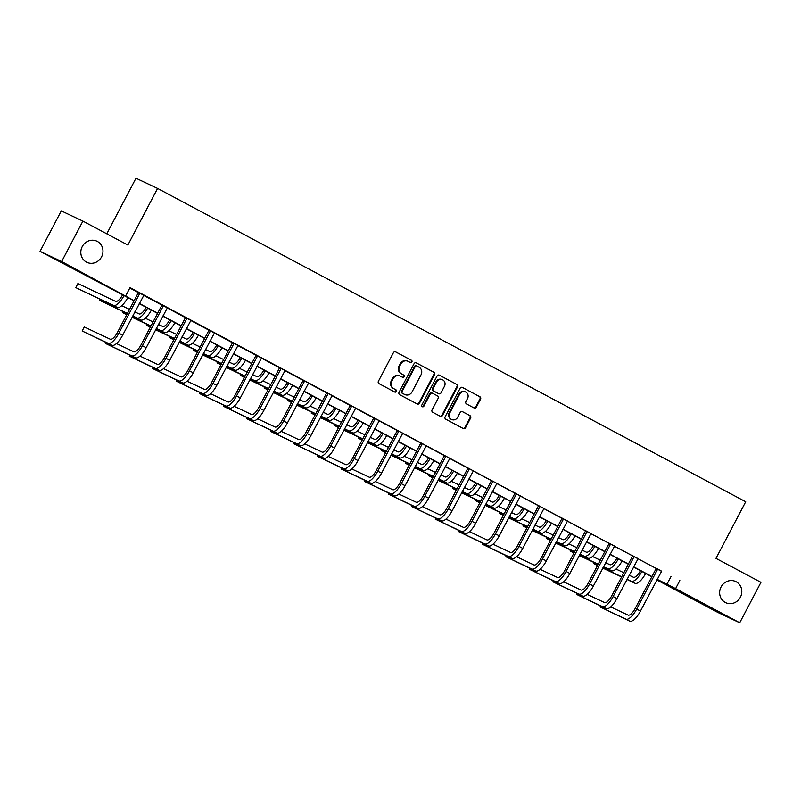 <?xml version="1.0" encoding="UTF-8"?>
<svg xmlns="http://www.w3.org/2000/svg" width="801" height="801" viewBox="0 0 801 801"><rect width="100%" height="100%" fill="white"/><g stroke="black" fill="none" stroke-linecap="round" stroke-linejoin="round"><path stroke-width="1.2" d="M411.904 361.952A1.252 1.171 115.3 0 0 411.454 360.29L395.714 351.909A1.792 1.682 115.3 0 0 393.401 352.7L378.392 381.286A1.792 1.682 115.3 0 0 379.043 383.659L394.783 392.049A1.252 1.171 115.3 0 0 396.395 391.489A1.252 1.171 115.3 0 0 395.944 389.817L393.912 388.735A5.737 5.367 115.3 0 1 391.839 381.126L393.091 378.753A5.737 5.367 115.3 0 1 400.49 376.19L402.533 377.281A1.252 1.171 115.3 0 0 404.155 376.72A1.252 1.171 115.3 0 0 403.694 375.058L401.661 373.967A5.737 5.367 115.3 0 1 399.589 366.367L400.84 363.984A5.737 5.367 115.3 0 1 408.25 361.421L410.282 362.513A1.252 1.171 115.3 0 0 411.904 361.952M409.942 362.332A1.252 1.171 115.3 0 0 410.863 360.009L395.424 351.789M394.442 391.859A1.252 1.171 115.3 0 0 395.364 389.546L393.912 388.735M402.192 377.101A1.252 1.171 115.3 0 0 403.113 374.778L401.661 373.967M721.06 586.963A11.695 10.944 115.3 0 0 725.726 602.682A11.695 10.944 115.3 0 0 740.374 597.246A11.695 10.944 115.3 0 0 735.708 581.526A11.695 10.944 115.3 0 0 721.06 586.963M82.233 246.618A11.695 10.944 115.3 0 0 86.898 262.338A11.695 10.944 115.3 0 0 101.547 256.911A11.695 10.944 115.3 0 0 96.881 241.191A11.695 10.944 115.3 0 0 82.233 246.618M474.032 407.949A1.792 1.682 115.3 0 0 476.345 407.158L480.56 399.138A1.792 1.682 115.3 0 0 479.909 396.755L462.437 387.454A1.792 1.682 115.3 0 0 460.124 388.245L445.116 416.83A1.792 1.682 115.3 0 0 445.767 419.203L463.238 428.515A1.792 1.682 115.3 0 0 465.551 427.714L470.638 418.032A1.792 1.682 115.3 0 0 469.987 415.659L462.507 411.674A1.792 1.682 115.3 0 0 460.195 412.465L457.671 417.271A4.796 4.486 115.3 0 1 451.664 419.504A4.796 4.486 115.3 0 1 449.751 413.056L459.634 394.232A4.796 4.486 115.3 0 1 465.641 392.009A4.796 4.486 115.3 0 1 467.554 398.457L465.902 401.591A1.792 1.682 115.3 0 0 466.552 403.974L474.032 407.949M134.017 300.866L40.05 251.334L61.287 210.893L82.893 221.096L127.86 245.046L157.577 188.425L745.711 501.756L715.984 558.377L760.95 582.327L739.713 622.778L718.107 612.575L656.82 579.924M82.893 221.096L61.657 261.537L134.117 300.665M661.496 571.283L130.032 287.609L125.787 295.699M679.839 580.525L675.593 588.615L739.713 622.778M434.502 374.598A1.792 1.682 115.3 0 0 433.852 372.225L416.38 362.913A1.792 1.682 115.3 0 0 414.057 363.714L399.058 392.29A1.792 1.682 115.3 0 0 399.699 394.673L417.181 403.974A1.792 1.682 115.3 0 0 419.494 403.183L434.502 374.598L433.912 374.327A1.792 1.682 115.3 0 0 433.271 371.944L416.089 362.793M439.409 375.178L456.88 384.49A1.792 1.682 115.3 0 1 457.531 386.863L442.522 415.449A1.792 1.682 115.3 0 1 440.21 416.25L432.73 412.265A1.792 1.682 115.3 0 1 432.079 409.882L438.167 398.297A1.792 1.682 115.3 0 0 437.516 395.914L432.56 393.271A1.792 1.682 115.3 0 0 430.247 394.072L423.909 406.137A1.252 1.171 115.3 0 1 422.337 406.728A1.252 1.171 115.3 0 1 421.837 405.036L437.086 375.979A1.792 1.682 115.3 0 1 439.409 375.178L439.268 375.118M157.577 188.425L135.97 178.222L106.783 233.822M129.812 288.02L138.233 292.505M143.679 295.409L161.772 305.051M167.209 307.944L185.311 317.586M190.748 320.49L208.841 330.132M214.288 333.026L232.38 342.668M237.827 345.571L255.919 355.203M261.356 358.107L279.459 367.749M284.896 370.643L302.988 380.285M308.435 383.188L326.528 392.83M331.974 395.724L350.067 405.366M355.514 408.27L373.606 417.902M379.043 420.805L397.146 430.447M402.583 433.341L420.675 442.983M426.122 445.887L444.215 455.529M449.661 458.422L467.754 468.064M473.201 470.968L491.293 480.6M496.73 483.504L514.833 493.146M520.27 496.039L538.362 505.681M543.809 508.585L561.902 518.227M567.348 521.121L585.441 530.763M590.888 533.666L608.98 543.298M614.417 546.202L632.52 555.844M637.956 558.738L656.049 568.38M143.81 295.289L138.253 292.335M167.339 307.834L161.792 304.871M190.878 320.37L185.331 317.416M214.418 332.906L208.861 329.952M237.957 345.451L232.4 342.488M261.496 357.987L255.94 355.033M285.026 370.533L279.479 367.569M308.565 383.068L303.018 380.115M332.105 395.614L326.548 392.65M355.644 408.15L350.087 405.186M379.183 420.685L373.626 417.732M402.713 433.231L397.166 430.267M426.252 445.767L420.705 442.813M449.792 458.312L444.235 455.348M473.331 470.848L467.774 467.884M496.87 483.383L491.313 480.43M520.4 495.929L514.853 492.965M543.939 508.465L538.392 505.511M567.478 521.01L561.922 518.047M591.018 533.546L585.461 530.592M614.557 546.082L609 543.128M638.087 558.627L632.54 555.664M661.626 571.163L656.079 568.209M40.05 251.334L61.657 261.537M656.89 579.784L662.747 582.547L657.04 579.503M651.844 576.74L633.501 566.968M628.304 564.194L609.962 554.422M604.765 551.659L586.422 541.887M581.226 539.113L562.883 529.341M557.696 526.577L539.353 516.805M534.157 514.042L515.814 504.27M510.617 501.496L492.275 491.724M487.078 488.96L468.735 479.188M463.539 476.415L445.206 466.643M440.009 463.879L421.666 454.107M416.47 451.343L398.127 441.571M392.931 438.798L374.588 429.026M369.391 426.262L351.048 416.49M345.852 413.716L327.519 403.944M322.322 401.181L303.98 391.409M298.783 388.645L280.44 378.873M275.244 376.1L256.901 366.327M251.704 363.564L233.361 353.792M228.165 351.018L209.832 341.246M204.635 338.483L186.293 328.71M181.096 325.947L162.753 316.175M157.557 313.401L139.214 303.629M657.14 579.313L675.593 588.615M139.314 303.439L157.657 313.211M162.853 315.974L181.196 325.747M186.393 328.52L204.736 338.292M209.932 341.056L228.275 350.828M233.471 353.591L251.804 363.364M257.001 366.137L275.344 375.909M280.54 378.673L298.883 388.445M304.08 391.218L322.423 400.991M327.619 403.754L345.962 413.526M351.158 416.29L369.491 426.062M374.688 428.835L393.031 438.608M398.227 441.371L416.57 451.143M421.767 453.917L440.109 463.689M445.306 466.452L463.649 476.225M468.835 478.988L487.178 488.76M492.375 491.534L510.718 501.306M515.914 504.069L534.257 513.841M539.453 516.615L557.796 526.387M562.993 529.151L581.336 538.923M586.522 541.696L604.865 551.458M610.062 554.232L628.405 564.004M633.601 566.768L651.944 576.54M671.078 576.39L666.832 584.47M407.659 361.151A5.737 5.367 115.3 0 0 400.26 363.704L400.84 363.984M401.081 373.697A5.737 5.367 115.3 0 1 399.008 366.087L400.26 363.704M399.909 375.919A5.737 5.367 115.3 0 0 392.5 378.472L393.091 378.753M393.321 388.465A5.737 5.367 115.3 0 1 391.258 380.855L392.5 378.472M416.88 403.824A1.792 1.682 115.3 0 0 418.913 402.903L433.912 374.327M416.84 366.007A1.252 1.171 115.3 0 0 415.218 366.558L402.042 391.649A1.252 1.171 115.3 0 0 402.502 393.311L404.645 394.452A5.737 5.367 115.3 0 0 412.054 391.899L421.056 374.748A5.737 5.367 115.3 0 0 418.983 367.148L416.84 366.007M416.74 365.957L416.25 365.727A1.252 1.171 115.3 0 0 414.638 366.287L415.218 366.558M404.505 394.392A5.737 5.367 115.3 0 1 404.064 394.182L401.912 393.041A1.252 1.171 115.3 0 1 401.461 391.369L414.638 366.287M439.118 375.058L456.88 384.49M439.909 416.089A1.792 1.682 115.3 0 0 441.942 415.168L456.94 386.593A1.792 1.682 115.3 0 0 456.3 384.22M432.42 393.211L431.969 393.001A1.792 1.682 115.3 0 0 429.656 393.802L423.329 405.867L423.909 406.137M422.067 406.548A1.252 1.171 115.3 0 0 423.329 405.867M444.485 386.262A4.796 4.486 115.3 0 0 442.573 379.814A4.796 4.486 115.3 0 0 436.555 382.047L433.081 388.675A1.792 1.682 115.3 0 0 433.721 391.048L438.688 393.691A1.792 1.682 115.3 0 0 441.001 392.901L444.485 386.262M442.573 379.814L441.982 379.544A4.796 4.486 115.3 0 0 435.974 381.767L436.555 382.047M438.237 393.481A1.792 1.682 115.3 0 1 438.107 393.421L433.141 390.778A1.792 1.682 115.3 0 1 432.49 388.395L435.974 381.767M465.641 392.009L465.051 391.729A4.796 4.486 115.3 0 0 459.043 393.962L459.634 394.232M451.664 419.504L451.083 419.223A4.796 4.486 115.3 0 1 449.171 412.775L459.043 393.962M462.948 428.365A1.792 1.682 115.3 0 0 464.97 427.444L470.057 417.752A1.792 1.682 115.3 0 0 469.406 415.379L462.217 411.554M473.741 407.799A1.792 1.682 115.3 0 0 475.764 406.878L479.969 398.858A1.792 1.682 115.3 0 0 479.328 396.485L462.147 387.334M122.633 294.798A9.131 3.224 118 0 1 115.544 301.346L77.897 283.574L75.775 287.619L113.422 305.391A13.707 4.836 -62 0 0 124.055 295.549M75.775 287.619L117.196 307.404A13.707 4.836 -62 0 0 127.82 297.561M139.714 293.026L139.634 293.637L138.183 292.946L117.407 332.505A9.131 3.224 118 0 1 110.238 339.213L84.275 326.958L82.153 331.003L108.115 343.259A13.707 4.836 -62 0 0 118.868 333.196L139.634 293.637M82.153 331.003L111.89 345.271A13.707 4.836 -62 0 0 122.643 335.198L143.87 295.239M138.183 292.946L138.263 292.255M146.162 307.334A9.131 3.224 118 0 1 139.084 313.892L134.878 311.899M129.542 309.386L121.732 305.692M99.815 299.204L99.314 300.165L127.419 313.431M132.756 315.944L136.961 317.927A13.707 4.836 -62 0 0 147.594 308.095M99.314 300.165L127.329 313.612M132.656 316.125L140.726 319.939A13.707 4.836 -62 0 0 151.359 310.107M169.702 319.869A9.131 3.224 118 0 1 162.623 326.428L158.408 324.445M153.081 321.922L145.261 318.237M123.354 311.739L122.853 312.7L126.818 314.573M132.145 317.096L150.958 325.967M156.285 328.48L160.5 330.473A13.707 4.836 -62 0 0 171.124 320.63M122.853 312.7L126.728 314.763M132.055 317.276L150.858 326.157M156.195 328.67L164.265 332.485A13.707 4.836 -62 0 0 174.898 322.643M163.254 305.561L163.174 306.172L161.712 305.481L140.946 345.041A9.131 3.224 118 0 1 133.777 351.749L116.425 343.559M106.193 342.578L105.692 343.539L131.654 355.794A13.707 4.836 -62 0 0 142.408 345.732L163.174 306.172M105.692 343.539L135.429 357.807A13.707 4.836 -62 0 0 146.172 347.744L167.409 307.774M161.712 305.481L161.802 304.791M186.783 318.097L186.713 318.708L185.251 318.027L164.485 357.586A9.131 3.224 118 0 1 157.316 364.295L139.965 356.105M129.732 355.123L129.231 356.085L155.194 368.34A13.707 4.836 -62 0 0 165.947 358.277L186.713 318.708M129.231 356.085L158.968 370.352A13.707 4.836 -62 0 0 169.712 360.28L190.938 320.32M185.251 318.027L185.341 317.326M193.241 332.415A9.131 3.224 118 0 1 186.152 338.963L181.947 336.981M176.62 334.468L168.801 330.773M146.893 324.275L146.393 325.246L150.358 327.118M155.684 329.632L174.498 338.513M179.825 341.026L184.03 343.008A13.707 4.836 -62 0 0 194.663 333.176M146.393 325.246L150.258 327.299M155.594 329.812L174.398 338.693M179.724 341.206L187.804 345.021A13.707 4.836 -62 0 0 198.438 335.178M216.781 344.951A9.131 3.224 118 0 1 209.692 351.509L205.487 349.516M200.16 347.003L192.34 343.319M170.433 336.82L169.922 337.782L173.897 339.654M179.224 342.167L198.037 351.048M203.364 353.561L207.569 355.554A13.707 4.836 -62 0 0 218.202 345.712M169.922 337.782L173.797 339.834M179.124 342.357L197.937 351.228M203.264 353.752L211.344 357.556A13.707 4.836 -62 0 0 221.977 347.724M240.32 357.496A9.131 3.224 118 0 1 233.231 364.044L229.026 362.062M223.699 359.549L215.88 355.854M193.972 349.356L193.462 350.317L197.436 352.2M202.763 354.713L221.567 363.584M226.903 366.107L231.109 368.09A13.707 4.836 -62 0 0 241.742 358.247M193.462 350.317L197.336 352.38M202.663 354.893L221.476 363.774M226.803 366.287L234.883 370.102A13.707 4.836 -62 0 0 245.506 360.26M210.323 330.643L210.252 331.254L208.791 330.563L188.025 370.122A9.131 3.224 118 0 1 180.856 376.83L163.504 368.64M153.271 367.659L152.771 368.62L178.733 380.875A13.707 4.836 -62 0 0 189.477 370.813L210.252 331.254M152.771 368.62L182.498 382.888A13.707 4.836 -62 0 0 193.251 372.825L214.478 332.856M208.791 330.563L208.871 329.872M233.862 343.178L233.792 343.789L232.33 343.098L211.554 382.668A9.131 3.224 118 0 1 204.385 389.376L187.034 381.186M176.811 380.205L176.3 381.166L202.263 393.421A13.707 4.836 -62 0 0 213.016 383.349L233.792 343.789M176.3 381.166L206.037 395.424A13.707 4.836 -62 0 0 216.791 385.361L238.017 345.391M232.33 343.098L232.41 342.407M257.401 355.724L257.321 356.335L255.869 355.644L235.094 395.203A9.131 3.224 118 0 1 227.925 401.912L210.573 393.722M200.35 392.74L199.839 393.702L225.802 405.957A13.707 4.836 -62 0 0 236.555 395.894L257.321 356.335M199.839 393.702L229.577 407.969A13.707 4.836 -62 0 0 240.33 397.907L261.557 357.937M255.869 355.644L255.95 354.953M280.941 368.26L280.861 368.871L279.399 368.18L258.633 407.739A9.131 3.224 118 0 1 251.464 414.457L234.112 406.257M223.879 405.276L223.379 406.237L249.341 418.492A13.707 4.836 -62 0 0 260.095 408.43L280.861 368.871M223.379 406.237L253.116 420.505A13.707 4.836 -62 0 0 263.859 410.442L285.096 370.473M279.399 368.18L279.489 367.489M304.47 380.805L304.4 381.406L302.938 380.725L282.172 420.285A9.131 3.224 118 0 1 275.003 426.993L257.652 418.803M247.419 417.822L246.918 418.783L272.881 431.038A13.707 4.836 -62 0 0 283.634 420.976L304.4 381.406M246.918 418.783L276.655 433.051A13.707 4.836 -62 0 0 287.399 422.978L308.625 383.018M302.938 380.725L303.028 380.024M328.01 393.341L327.939 393.952L326.478 393.261L305.702 432.82A9.131 3.224 118 0 1 298.543 439.529L281.191 431.339M270.958 430.357L270.458 431.318L296.42 443.574A13.707 4.836 -62 0 0 307.163 433.511L327.939 393.952M270.458 431.318L300.185 445.586A13.707 4.836 -62 0 0 310.938 435.524L332.165 395.554M326.478 393.261L326.558 392.57M351.549 405.877L351.479 406.487L350.017 405.797L329.241 445.366A9.131 3.224 118 0 1 322.072 452.074L304.72 443.884M294.498 442.903L293.987 443.864L319.949 456.119A13.707 4.836 -62 0 0 330.703 446.047L351.479 406.487M293.987 443.864L323.724 458.122A13.707 4.836 -62 0 0 334.478 448.059L355.704 408.089M350.017 405.797L350.097 405.106M375.088 418.422L375.008 419.033L373.546 418.342L352.78 457.902A9.131 3.224 118 0 1 345.611 464.61L328.26 456.42M318.037 455.439L317.526 456.4L343.489 468.655A13.707 4.836 -62 0 0 354.242 458.593L375.008 419.033M317.526 456.4L347.264 470.668A13.707 4.836 -62 0 0 358.017 460.605L379.243 420.635M373.546 418.342L373.636 417.651M398.628 430.958L398.548 431.569L397.086 430.878L376.32 470.437A9.131 3.224 118 0 1 369.151 477.156L351.799 468.955M341.566 467.974L341.066 468.935L367.028 481.191A13.707 4.836 -62 0 0 377.782 471.128L398.548 431.569M341.066 468.935L370.803 483.203A13.707 4.836 -62 0 0 381.546 473.141L402.783 433.171M397.086 430.878L397.176 430.187M422.157 443.504L422.087 444.104L420.625 443.424L399.859 482.983A9.131 3.224 118 0 1 392.69 489.691L375.339 481.501M365.106 480.52L364.605 481.481L390.568 493.736A13.707 4.836 -62 0 0 401.311 483.674L422.087 444.104M364.605 481.481L394.342 495.749A13.707 4.836 -62 0 0 405.086 485.676L426.312 445.716M420.625 443.424L420.715 442.723M445.696 456.039L445.626 456.65L444.165 455.959L423.389 495.519A9.131 3.224 118 0 1 416.23 502.227L398.878 494.037M388.645 493.056L388.145 494.017L414.107 506.272A13.707 4.836 -62 0 0 424.85 496.209L445.626 456.65M388.145 494.017L417.872 508.285A13.707 4.836 -62 0 0 428.625 498.222L449.852 458.252M444.165 455.959L444.245 455.268M469.236 468.575L469.166 469.186L467.704 468.495L446.928 508.064A9.131 3.224 118 0 1 439.759 514.773L422.407 506.582M412.185 505.601L411.674 506.562L437.636 518.818A13.707 4.836 -62 0 0 448.39 508.745L469.166 469.186M411.674 506.562L441.411 520.82A13.707 4.836 -62 0 0 452.165 510.758L473.391 470.788M467.704 468.495L467.784 467.804M492.775 481.121L492.695 481.731L491.233 481.041L470.467 520.6A9.131 3.224 118 0 1 463.298 527.308L445.947 519.118M435.724 518.137L435.213 519.098L461.176 531.353A13.707 4.836 -62 0 0 471.929 521.291L492.695 481.731M435.213 519.098L464.95 533.366A13.707 4.836 -62 0 0 475.704 523.303L496.93 483.333M491.233 481.041L491.323 480.35M516.315 493.656L516.234 494.267L514.773 493.576L494.007 533.136A9.131 3.224 118 0 1 486.838 539.854L469.486 531.654M459.253 530.673L458.753 531.634L484.715 543.889A13.707 4.836 -62 0 0 495.469 533.826L516.234 494.267M458.753 531.634L488.49 545.902A13.707 4.836 -62 0 0 499.233 535.839L520.47 495.869M514.773 493.576L514.863 492.885M539.844 506.202L539.774 506.803L538.312 506.122L517.546 545.681A9.131 3.224 118 0 1 510.377 552.39L493.026 544.199M482.793 543.218L482.292 544.179L508.255 556.435A13.707 4.836 -62 0 0 518.998 546.372L539.774 506.803M482.292 544.179L512.019 558.447A13.707 4.836 -62 0 0 522.773 548.375L543.999 508.415M538.312 506.122L538.402 505.421M563.383 518.738L563.313 519.348L561.851 518.658L541.075 558.217A9.131 3.224 118 0 1 533.917 564.925L516.555 556.735M506.332 555.754L505.821 556.715L531.794 568.97A13.707 4.836 -62 0 0 542.537 558.908L563.313 519.348M505.821 556.715L535.559 570.983A13.707 4.836 -62 0 0 546.312 560.92L567.539 520.95M561.851 518.658L561.932 517.967M586.923 531.273L586.843 531.884L585.391 531.193L564.615 570.763A9.131 3.224 118 0 1 557.446 577.471L540.094 569.281M529.872 568.299L529.361 569.261L555.323 581.516A13.707 4.836 -62 0 0 566.077 571.443L586.843 531.884M529.361 569.261L559.098 583.518A13.707 4.836 -62 0 0 569.851 573.456L591.078 533.486M585.391 531.193L585.471 530.502M610.462 543.819L610.382 544.43L608.92 543.739L588.154 583.298A9.131 3.224 118 0 1 580.985 590.007L563.634 581.816M553.411 580.835L552.9 581.796L578.863 594.052A13.707 4.836 -62 0 0 589.616 583.989L610.382 544.43M552.9 581.796L582.637 596.064A13.707 4.836 -62 0 0 593.391 586.002L614.617 546.032M608.92 543.739L609.01 543.048M263.849 370.032A9.131 3.224 118 0 1 256.771 376.59L252.565 374.598M247.229 372.085L239.419 368.39M217.502 361.902L217.001 362.863L220.966 364.735M226.303 367.248L245.106 376.13M250.433 378.643L254.648 380.625A13.707 4.836 -62 0 0 265.271 370.793M217.001 362.863L220.876 364.916M226.202 367.429L245.016 376.31M250.343 378.823L258.413 382.638A13.707 4.836 -62 0 0 269.046 372.805M287.389 382.568A9.131 3.224 118 0 1 280.31 389.126L276.095 387.143M270.768 384.62L262.948 380.936M241.041 374.437L240.54 375.399L244.505 377.271M249.832 379.794L268.645 388.665M273.972 391.178L278.187 393.171A13.707 4.836 -62 0 0 288.811 383.329M240.54 375.399L244.415 377.461M249.742 379.974L268.545 388.855M273.882 391.369L281.952 395.183A13.707 4.836 -62 0 0 292.585 385.341M310.928 395.113A9.131 3.224 118 0 1 303.839 401.661L299.634 399.679M294.307 397.166L286.488 393.471M264.58 386.973L264.08 387.944L268.045 389.817M273.371 392.33L292.185 401.211M297.511 403.724L301.717 405.707A13.707 4.836 -62 0 0 312.35 395.874M264.08 387.944L267.945 389.997M273.281 392.51L292.085 401.391M297.411 403.904L305.491 407.719A13.707 4.836 -62 0 0 316.125 397.877M334.468 407.649A9.131 3.224 118 0 1 327.379 414.207L323.173 412.215M317.847 409.701L310.027 406.017M288.12 399.519L287.609 400.48L291.584 402.352M296.911 404.865L315.724 413.747M321.051 416.26L325.256 418.252A13.707 4.836 -62 0 0 335.889 408.41M287.609 400.48L291.484 402.533M296.811 405.056L315.624 413.927M320.951 416.45L329.031 420.255A13.707 4.836 -62 0 0 339.664 410.422M357.997 420.195A9.131 3.224 118 0 1 350.918 426.743L346.713 424.76M341.386 422.247L333.566 418.553M311.659 412.054L311.148 413.016L315.123 414.898M320.45 417.411L339.254 426.282M344.59 428.805L348.795 430.788A13.707 4.836 -62 0 0 359.429 420.946M311.148 413.016L315.023 415.078M320.35 417.591L339.163 426.472M344.49 428.986L352.57 432.8A13.707 4.836 -62 0 0 363.193 422.958M381.536 432.73A9.131 3.224 118 0 1 374.457 439.288L370.252 437.296M364.916 434.783L357.106 431.088M335.188 424.6L334.688 425.561L338.653 427.434M343.989 429.947L362.793 438.828M368.12 441.341L372.335 443.323A13.707 4.836 -62 0 0 382.958 433.491M334.688 425.561L338.563 427.614M343.889 430.127L362.703 439.008M368.029 441.521L376.1 445.336A13.707 4.836 -62 0 0 386.733 435.504M405.076 445.266A9.131 3.224 118 0 1 397.997 451.824L393.782 449.842M388.455 447.318L380.635 443.634M358.728 437.136L358.227 438.097L362.192 439.969M367.519 442.492L386.332 451.363M391.659 453.877L395.874 455.869A13.707 4.836 -62 0 0 406.497 446.027M358.227 438.097L362.102 440.16M367.429 442.673L386.232 451.554M391.569 454.067L399.639 457.882A13.707 4.836 -62 0 0 410.272 448.039M428.615 457.812A9.131 3.224 118 0 1 421.526 464.36L417.321 462.377M411.994 459.864L404.175 456.17M382.267 449.671L381.757 450.643L385.732 452.515M391.058 455.028L409.872 463.909M415.198 466.422L419.404 468.405A13.707 4.836 -62 0 0 430.037 458.572M381.757 450.643L385.631 452.695M390.968 455.208L409.772 464.089M415.098 466.603L423.178 470.417A13.707 4.836 -62 0 0 433.812 460.575M452.154 470.347A9.131 3.224 118 0 1 445.066 476.905L440.86 474.913M435.534 472.4L427.714 468.715M405.807 462.217L405.296 463.178L409.271 465.051M414.598 467.564L433.411 476.445M438.738 478.958L442.943 480.95A13.707 4.836 -62 0 0 453.576 471.108M405.296 463.178L409.171 465.231M414.497 467.754L433.311 476.625M438.638 479.148L446.718 482.953A13.707 4.836 -62 0 0 457.351 473.121M475.684 482.893A9.131 3.224 118 0 1 468.605 489.441L464.4 487.459M459.063 484.945L451.253 481.251M429.346 474.753L428.835 475.714L432.81 477.596M438.137 480.109L456.94 488.99M462.277 491.504L466.482 493.486A13.707 4.836 -62 0 0 477.116 483.644M428.835 475.714L432.71 477.776M438.037 480.29L456.85 489.171M462.177 491.684L470.257 495.499A13.707 4.836 -62 0 0 480.88 485.656M499.223 495.429A9.131 3.224 118 0 1 492.144 501.987L487.929 499.994M482.602 497.481L474.793 493.796M452.875 487.298L452.375 488.26L456.34 490.132M461.676 492.645L480.48 501.526M485.806 504.039L490.022 506.022A13.707 4.836 -62 0 0 500.645 496.189M452.375 488.26L456.25 490.312M461.576 492.825L480.39 501.706M485.716 504.219L493.786 508.034A13.707 4.836 -62 0 0 504.42 498.202M522.763 507.964A9.131 3.224 118 0 1 515.684 514.522L511.469 512.54M506.142 510.017L498.322 506.332M476.415 499.834L475.914 500.795L479.879 502.668M485.206 505.191L504.019 514.062M509.346 516.585L513.551 518.567A13.707 4.836 -62 0 0 524.184 508.725M475.914 500.795L479.789 502.858M485.116 505.371L503.919 514.252M509.256 516.765L517.326 520.58A13.707 4.836 -62 0 0 527.959 510.738M546.302 520.51A9.131 3.224 118 0 1 539.213 527.058L535.008 525.076M529.681 522.562L521.862 518.868M499.954 512.38L499.444 513.341L503.418 515.213M508.745 517.726L527.559 526.607M532.885 529.121L537.091 531.103A13.707 4.836 -62 0 0 547.724 521.271M499.444 513.341L503.318 515.393M508.655 517.907L527.458 526.788M532.785 529.301L540.865 533.116A13.707 4.836 -62 0 0 551.499 523.273M569.841 533.045A9.131 3.224 118 0 1 562.753 539.604L558.547 537.611M553.221 535.098L545.401 531.413M523.494 524.915L522.983 525.877L526.958 527.749M532.285 530.262L551.098 539.143M556.425 541.656L560.63 543.649A13.707 4.836 -62 0 0 571.263 533.806M522.983 525.877L526.858 527.939M532.184 530.452L550.998 539.323M556.325 541.846L564.405 545.651A13.707 4.836 -62 0 0 575.038 535.819M593.371 545.591A9.131 3.224 118 0 1 586.292 552.139L582.087 550.157M576.75 547.644L568.94 543.949M547.023 537.451L546.522 538.412L550.497 540.295M555.824 542.808L574.627 551.689M579.964 554.202L584.169 556.184A13.707 4.836 -62 0 0 594.803 546.342M546.522 538.412L550.397 540.475M555.724 542.988L574.537 551.869M579.864 554.382L587.944 558.197A13.707 4.836 -62 0 0 598.567 548.355M616.91 558.127A9.131 3.224 118 0 1 609.831 564.685L605.616 562.692M600.289 560.179L592.48 556.495M570.562 549.997L570.062 550.958L574.027 552.83M579.363 555.343L598.167 564.224M603.493 566.738L607.709 568.72A13.707 4.836 -62 0 0 618.332 558.888M570.062 550.958L573.937 553.01M579.263 555.534L598.077 564.405M603.403 566.918L611.473 570.733A13.707 4.836 -62 0 0 622.107 560.9M634.002 556.355L633.921 556.965L632.46 556.274L611.694 595.834A9.131 3.224 118 0 1 604.525 602.552L587.173 594.362M576.94 593.371L576.44 594.342L602.402 606.587A13.707 4.836 -62 0 0 613.155 596.525L633.921 556.965M576.44 594.342L606.177 608.6A13.707 4.836 -62 0 0 616.92 598.537L638.157 558.567M632.46 556.274L632.55 555.584M640.45 570.672A9.131 3.224 118 0 1 633.371 577.221L629.155 575.238M623.829 572.715L616.009 569.03M594.102 562.532L593.601 563.493L597.566 565.366M602.893 567.889L621.706 576.76M627.033 579.283L631.238 581.266A13.707 4.836 -62 0 0 641.871 571.423M593.601 563.493L597.466 565.556M602.803 568.069L621.606 576.95M626.943 579.463L635.013 583.278A13.707 4.836 -62 0 0 645.646 573.436M657.531 568.9L657.461 569.501L655.999 568.82L635.233 608.38A9.131 3.224 118 0 1 628.064 615.088L610.712 606.898M600.48 605.916L599.979 606.878L625.941 619.133A13.707 4.836 -62 0 0 636.685 609.07L657.461 569.501M599.979 606.878L629.706 621.145A13.707 4.836 -62 0 0 640.46 611.073L661.686 571.113M655.999 568.82L656.089 568.119M410.863 360.009L411.454 360.29M395.364 389.546L395.944 389.817M403.113 374.778L403.694 375.058M399.008 366.087L399.589 366.367M391.258 380.855L391.839 381.126M418.913 402.903L419.494 403.183M433.271 371.944L433.852 372.225M401.461 391.369L402.042 391.649M401.912 393.041L402.502 393.311M404.064 394.182L404.645 394.452M456.94 386.593L457.531 386.863M441.942 415.168L442.522 415.449M429.656 393.802L430.247 394.072M432.49 388.395L433.081 388.675M433.141 390.778L433.721 391.048M438.107 393.421L438.688 393.691M449.171 412.775L449.751 413.056M469.406 415.379L469.987 415.659M470.057 417.752L470.638 418.032M464.97 427.444L465.551 427.714M479.328 396.485L479.909 396.755M479.969 398.858L480.56 399.138M475.764 406.878L476.345 407.158M113.422 305.391L117.196 307.404M118.868 333.196L122.643 335.198M108.115 343.259L111.89 345.271M136.961 317.927L140.726 319.939M160.5 330.473L164.265 332.485M142.408 345.732L146.172 347.744M131.654 355.794L135.429 357.807M165.947 358.277L169.712 360.28M155.194 368.34L158.968 370.352M184.03 343.008L187.804 345.021M207.569 355.554L211.344 357.556M231.109 368.09L234.883 370.102M189.477 370.813L193.251 372.825M178.733 380.875L182.498 382.888M213.016 383.349L216.791 385.361M202.263 393.421L206.037 395.424M236.555 395.894L240.33 397.907M225.802 405.957L229.577 407.969M260.095 408.43L263.859 410.442M249.341 418.492L253.116 420.505M283.634 420.976L287.399 422.978M272.881 431.038L276.655 433.051M307.163 433.511L310.938 435.524M296.42 443.574L300.185 445.586M330.703 446.047L334.478 448.059M319.949 456.119L323.724 458.122M354.242 458.593L358.017 460.605M343.489 468.655L347.264 470.668M377.782 471.128L381.546 473.141M367.028 481.191L370.803 483.203M401.311 483.674L405.086 485.676M390.568 493.736L394.342 495.749M424.85 496.209L428.625 498.222M414.107 506.272L417.872 508.285M448.39 508.745L452.165 510.758M437.636 518.818L441.411 520.82M471.929 521.291L475.704 523.303M461.176 531.353L464.95 533.366M495.469 533.826L499.233 535.839M484.715 543.889L488.49 545.902M518.998 546.372L522.773 548.375M508.255 556.435L512.019 558.447M542.537 558.908L546.312 560.92M531.794 568.97L535.559 570.983M566.077 571.443L569.851 573.456M555.323 581.516L559.098 583.518M589.616 583.989L593.391 586.002M578.863 594.052L582.637 596.064M254.648 380.625L258.413 382.638M278.187 393.171L281.952 395.183M301.717 405.707L305.491 407.719M325.256 418.252L329.031 420.255M348.795 430.788L352.57 432.8M372.335 443.323L376.1 445.336M395.874 455.869L399.639 457.882M419.404 468.405L423.178 470.417M442.943 480.95L446.718 482.953M466.482 493.486L470.257 495.499M490.022 506.022L493.786 508.034M513.551 518.567L517.326 520.58M537.091 531.103L540.865 533.116M560.63 543.649L564.405 545.651M584.169 556.184L587.944 558.197M607.709 568.72L611.473 570.733M613.155 596.525L616.92 598.537M602.402 606.587L606.177 608.6M631.238 581.266L635.013 583.278M636.685 609.07L640.46 611.073M625.941 619.133L629.706 621.145M407.449 361.041L408.029 361.321M399.689 375.809L400.28 376.08M416.21 365.707L416.79 365.977M404.285 394.292L404.865 394.563M431.909 392.961L432.49 393.241M438.167 393.451L438.758 393.732"/></g></svg>
